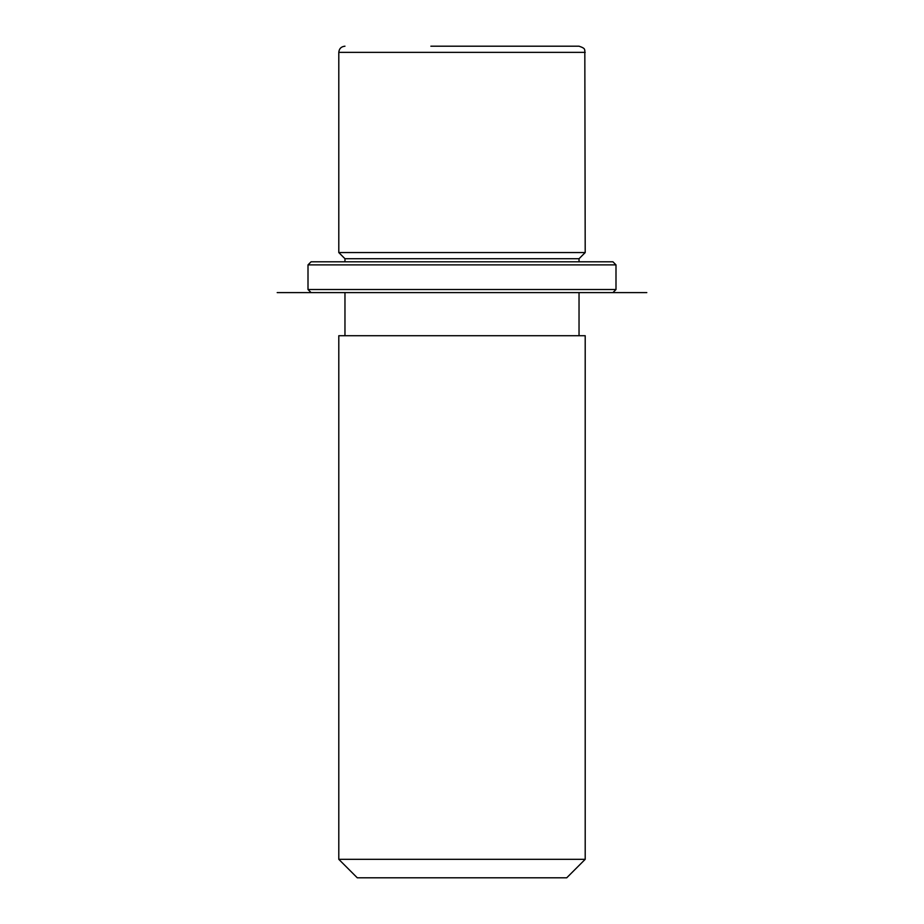 <?xml version="1.0" encoding="UTF-8"?>
<svg xmlns="http://www.w3.org/2000/svg" width="924" height="924" viewBox="0 0 924 924"><rect width="100%" height="100%" fill="white"/><g stroke="black" fill="none" stroke-linecap="round" stroke-linejoin="round"><path stroke-width="1.39" d="M344.964 261.804L344.964 258.72L338.796 252.564L585.204 252.564L584.823 50.231C584.026 50.115 586.463 48.602 579.036 46.2L430.873 46.2M344.964 258.72L579.036 258.72L585.204 252.564M338.796 335.724L585.204 335.724L585.204 859.32L338.796 859.32L338.796 335.724M338.796 859.32L357.276 877.8L566.724 877.8L585.204 859.32M564.714 46.2L493.127 46.2M329.556 261.804L612.924 261.804L615.996 264.876L308.004 264.876L311.076 261.804L329.556 261.804M311.076 292.596L646.8 292.596L277.2 292.596L311.076 292.596L308.004 289.524L615.996 289.524L615.996 264.876M338.796 252.564L338.796 52.356L585.204 52.356M579.036 261.804L579.036 258.72M579.036 335.724L579.036 292.596M344.964 335.724L344.964 292.596M338.796 52.356C339.166 48.614 341.222 46.57 344.964 46.2M308.004 289.524L308.004 264.876M612.924 292.596L615.996 289.524"/></g></svg>
